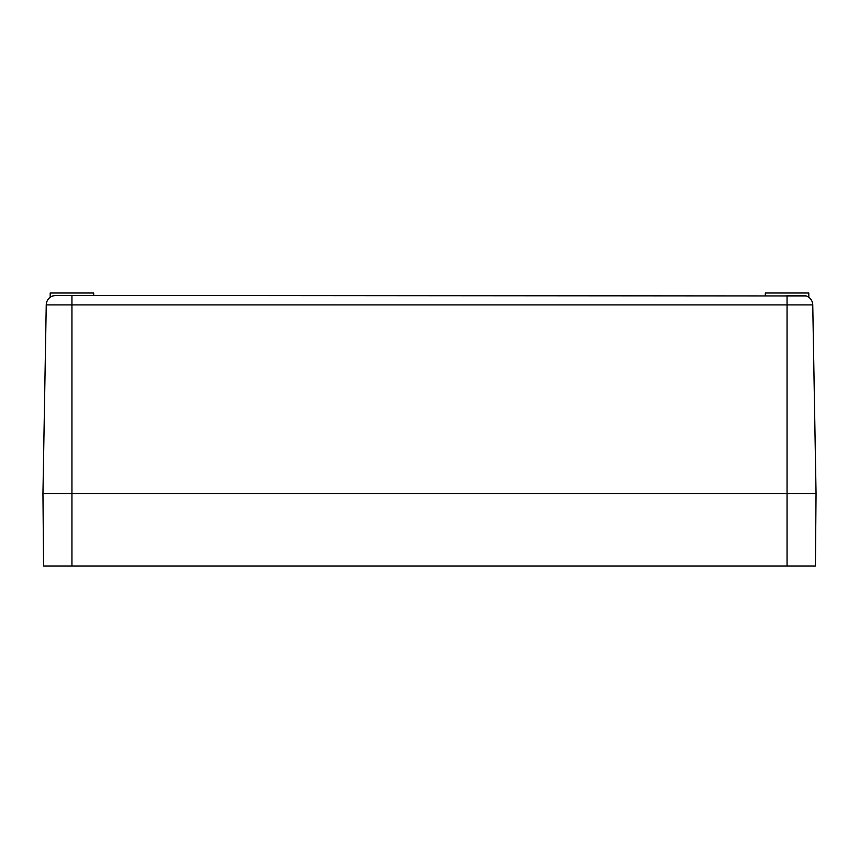 <?xml version="1.0" encoding="UTF-8"?>
<svg xmlns="http://www.w3.org/2000/svg" width="859" height="859" viewBox="0 0 859 859"><rect width="100%" height="100%" fill="white"/><g stroke="black" fill="none" stroke-linecap="round" stroke-linejoin="round"><path stroke-width="1.29" d="M816.05 493.517L787.059 493.517L816.05 493.517L812.754 304.913L787.059 304.913L787.059 493.517L71.941 493.517L787.059 493.517L787.059 565.995L815.416 565.995L816.05 493.517L815.416 565.995M787.059 565.995L71.941 565.995L71.941 493.517L42.95 493.517L71.941 493.517L71.941 304.913L787.059 304.913L787.059 295.421L806.268 295.947A9.664 9.664 0 0 0 803.101 295.421A9.664 9.664 0 0 1 812.754 304.913A9.664 9.664 0 0 0 808.04 296.774L808.061 296.784M806.3 295.958L55.899 295.421A9.664 9.664 0 0 0 46.246 304.913L42.95 493.517L43.584 565.995L71.941 565.995M808.802 297.278L808.802 293.005L765.315 293.005L765.315 295.421L765.315 293.005M50.96 296.774L50.939 296.784A9.664 9.664 0 0 0 46.246 304.913L71.941 304.913L71.941 295.421M52.7 295.958L55.899 295.421A9.664 9.664 0 0 0 52.7 295.958L55.899 295.421M50.198 293.005L50.198 297.278L50.198 293.005L93.685 293.005L93.685 295.421"/></g></svg>

